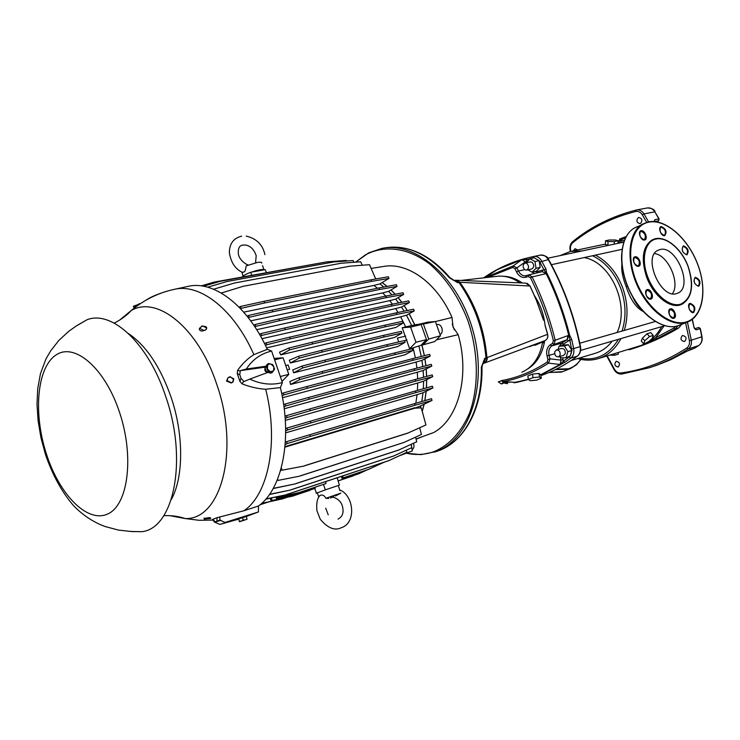 <?xml version="1.0" encoding="UTF-8"?>
<svg xmlns="http://www.w3.org/2000/svg" width="740" height="740" viewBox="0 0 740 740"><rect width="100%" height="100%" fill="white"/><g stroke="black" fill="none" stroke-linecap="round" stroke-linejoin="round"><path stroke-width="1.11" d="M546.99 273.319C556.646 292.846 564.176 313.446 569.587 335.128L571.687 339.447L568.653 340.816L567.071 339.753L568.727 335.34L555.185 340.224L554.168 344.414L567.071 339.753L561.864 343.064L563.445 344.118L568.653 340.816M568.93 335.303L571.752 350.131L568.422 344.757L563.131 345.053L559.042 346.209L564.343 345.922L567.885 351.657L566.109 357.661L560.809 357.901L559.94 356.476M546.731 273.439L545.926 268.99L544.039 269.906L546.342 273.569M533.041 258.047L533.725 256.502L526.908 258.103L526.325 259.694L527.158 261.026L525.271 261.904L521.968 259.647L513.209 265.891L516.918 267.889L525.271 261.904L525.742 262.885M522.551 259.231L525.529 258.454M522.403 259.574L526.325 259.712L529.849 258.843M529.045 274.808L542.327 271.645L546.157 273.606L532.134 276.945C542.041 296.907 549.727 318.006 555.185 340.224L553.4 340.659L552.567 343.341L550.236 344.84C547.073 347.245 546.009 350.936 547.036 355.912L547.924 359.381L547.193 362.082C532.782 371.397 517.843 377.52 502.386 380.453L501.822 380.434M542.272 271.663L542.79 270.035L544.039 269.906L539.812 262.006L548.322 259.62C546.203 256.16 543.558 254.653 540.376 255.115L540.107 255.171M563.085 359.621L563.316 361.231L560.125 364.469L561.049 360.139L563.085 359.621L562.631 357.818M532.069 272.209L536.223 271.293L540.172 267.418L539.164 260.656L534.992 261.544L536.028 268.324L532.069 272.209L527.953 269.813M487.78 277.38L512.82 267.436L515.012 268.777L516.52 271.904L518.426 271.016C520.34 274.586 522.856 276.14 525.983 275.678L528.943 274.827L532.134 276.945L530.497 277.778C540.348 297.619 547.979 318.579 553.4 340.659M526.121 262.802L530.016 258.686L534.188 257.807L539.164 260.656M571.789 351.047L570.346 355.885L571.752 350.131M570.346 355.885L566.109 357.661M540.774 374.829L564.916 362.258L563.316 361.231L569.754 356.578M558.099 349.437L559.042 346.209M568.422 344.757L564.343 345.922M571.974 350.473L567.885 351.657M540.172 267.418L536.028 268.324M530.016 258.686L534.992 261.544M538.674 260.387L534.65 258.084M567.895 335.636L567.118 339.743M503.727 276.307C510.063 276.51 516.243 278.721 522.255 282.948M534.354 295.528C540.293 304.381 543.863 314.315 545.066 325.341M544.705 340.696C542.374 354.035 536.648 363.488 527.528 369.075M503.135 381.618L515.771 382.377L502.571 381.562M547.924 359.381L549.977 358.854L548.534 363.146L560.125 364.469L540.699 374.708L538.933 373.432L532.458 374.116L527.833 375.985L528.416 379.5L533.041 377.641L539.543 377.021L541.356 378.26L536.722 380.11L530.275 380.73L528.416 379.5L514.763 382.377M504.014 381.674L501.461 383.995L506.549 381.84M514.041 382.784L515.54 382.571M528.369 379.222L515.771 382.377L528.388 379.333M540.699 374.708L541.356 378.26M501.461 383.995L498.288 381.886M558.496 356.902L563.612 355.404L565.258 353.591C565.517 350.233 564.278 348.522 561.549 348.447L556.424 349.918C559.153 350.002 560.393 351.722 560.143 355.089L558.496 356.902C555.759 356.828 554.519 355.117 554.769 351.75L556.424 349.918M526.593 270.109L531.81 268.971C534.373 267.149 534.409 264.901 531.93 262.2L530.303 261.923L525.076 263.024L526.704 263.311C529.192 266.021 529.155 268.287 526.593 270.109L524.947 269.822C522.459 267.103 522.505 264.837 525.076 263.024M454.952 280.349L459.836 282.227L457.57 282.671L449.985 277.676M454.129 280.589L449.31 277.722M461.039 280.442L496.188 276.418C504.162 275.28 512.052 277.417 519.85 282.846M486.929 357.772C486.948 360.297 485.801 362.138 483.498 363.266L485.995 357.993L486.929 357.772L485.995 357.993C483.424 329.485 474.386 304.288 458.883 282.384L454.018 280.534M455.183 280.312L454.665 280.395M458.883 282.384L459.91 282.319C475.505 304.168 484.506 329.282 486.929 357.651L547.637 334.286C548.266 336.968 547.498 339.012 545.324 340.428M459.836 282.227L456.192 280.238M533.845 294.363L530.108 286.13L525.64 283.096L456.987 280.284M535.982 299.191L529.96 286.019L460.289 282.292L455.655 280.266M536.139 299.571L543.669 320.254M543.548 320.226L535.991 299.219L543.641 320.244M543.808 341.085L543.78 342.555L543.697 341.131L544.298 340.872M545.158 340.502L545.121 340.52C547.332 339.336 548.146 337.274 547.545 334.323L545.029 325.35M535.899 299.21L533.753 294.363M543.752 341.112L533.697 345.053L534.844 344.572L535.177 345.266L542.707 341.88C539.876 357.189 532.92 367.308 521.839 372.239M542.503 343.055L543.78 342.555L544.057 340.983M534.909 344.96L534.336 345.219L535.177 345.266M482.73 363.673L483.821 363.201C486.069 362.165 487.235 360.288 487.29 357.568C487.309 360.204 486.236 362.054 484.099 363.109L482.813 363.46M533.697 345.053L529.655 346.625M481.999 366.994L481.342 367.78L481.342 367.197L482.98 363.081M481.342 367.197L482.008 366.781L482.97 363.09M406.279 453.204C416 455.341 425.38 454.767 434.426 451.474C449.615 444.925 461.335 432.068 469.604 412.901C479.085 386.502 478.53 351.815 467.745 320.189C458.449 296.481 445.665 277.694 429.404 263.81C407.74 247.484 384.032 244.764 365.227 254.995L355.607 262.173M452.214 324.074L454.286 329.846M607.956 241.582L614.255 241.582L618.048 240.787L615.551 239.991L609.298 239.991L605.496 240.787L605.514 244.625L607.966 245.171L607.956 241.582L605.496 240.787M614.255 241.582L614.265 244.126M609.298 245.181L607.966 245.171M618.057 243.321L618.048 240.787M618.363 352.508L618.372 354.127L614.653 355.265L614.644 353.637M609.677 355.154L614.653 355.265M653.254 335.433L652.18 338.513L647.426 342.694L643.717 343.813L644.762 340.752L649.544 336.543L653.254 335.433L650.774 332.611L647.065 333.712L649.544 336.543M644.762 340.752L642.449 338.115L647.065 333.712M643.717 343.813L641.247 340.992L642.449 338.115M681.503 304.418C670.884 309.607 653.429 296.148 646.603 277.019C640.896 259.157 642.57 246.91 651.616 240.26L652.671 239.723M659.988 249.546L657.814 250.37C642.598 257.178 660.737 299.2 676.499 293.614L677.933 293.086C693.556 286.824 676.166 244.774 659.988 249.546M654.456 253.598C667.924 254.708 680.587 283.078 672.364 293.752M640.97 308.839C637.926 306.332 635.133 302.281 632.571 296.685M643.356 311.558C636.141 307.942 630.434 299.654 626.216 286.704C622.71 277.953 621.258 270.507 621.868 264.365M595.274 353.295L597.92 352.37C603.461 350.122 608.206 346.394 612.147 341.168M617.095 332.491C630.054 305 610.962 262.127 584.165 257.575M576.996 358.761L574.915 359.39M677.96 325.794L675.148 329.05L673.752 328.079L641.524 345.339L634.754 347.513M619.602 239.029L626.225 236.513L619.648 239.002L619.362 240.398L625.374 238.123M664.048 325.942L655.612 337.838L656.926 338.837L646.26 343.046M630.97 349.234L631.729 348.993C647.593 344.146 663.244 337.144 678.663 328.005L681.633 324.388M638.287 217.643C636.012 220.622 636.576 222.629 639.971 223.656L640.47 223.489C642.755 220.52 642.2 218.513 638.805 217.468L638.287 217.643M577.542 249.944L575.11 248.686L573.389 250.823M616.133 361.342C613.978 364.237 614.644 366.143 618.122 367.049L618.224 367.012C620.388 364.126 619.732 362.221 616.254 361.296L616.133 361.342M682.4 335.562C679.995 338.652 680.698 340.65 684.5 341.556L684.63 341.519C687.044 338.439 686.35 336.441 682.548 335.516L682.4 335.562M694.287 327.533L694.647 328.736L696.183 329.855L694.065 327.617L692.39 319.31M654.206 221.519L654.826 219.669L654.521 221.538M687.118 351.13L690.068 349.687M617.872 240.722L624.283 240.602M620.962 338.578C615.514 348.864 607.956 355.542 598.29 358.613L641.488 345.349L629.13 349.779L628.334 349.465M532.458 374.116L533.041 377.641M538.933 373.432L539.543 377.021M77.386 325.276L86.978 319.772C111.74 309.755 148.564 343.508 165.899 397.001C187.951 460.363 173.697 528.416 141.904 531.69L130 531.459M265.124 368.095C264.319 370.546 265.161 371.952 267.667 372.322M270.396 371.804L267.408 369.001L267.667 365.088L269.082 364.025L270.914 363.997L273.883 366.79L273.634 370.694L270.396 371.804L272.274 372.47L274.596 369.121L272.782 364.663L268.639 363.525L267.269 364.265L264.929 367.604L266.742 372.072L268.121 371.341L270.396 371.804M268.121 371.341L266.308 366.864L268.639 363.525M266.308 366.864L264.929 367.604M272.274 372.47L270.896 373.191L266.742 372.072M265.873 366.263L246.337 369.01L240.26 370.657L239.816 374.801L237.253 373.515L239.954 381.47L241 378.279L239.816 374.801M267.954 372.405L249.768 379.102C260.878 384.245 271.756 385.401 282.393 382.58L271.608 351.075C260.943 353.554 252.516 359.529 246.337 369.01M247.031 519.286L239.464 521.737L238.65 518.925L239.464 521.737L241.425 520.997L239.399 521.321M239.039 518.527L245.634 516.659M238.65 518.925L246.226 516.474L246.975 518.86M243.238 520.007L241.425 520.997L245.218 519.767L243.238 520.007L242.489 517.612M436.517 324.666L437.285 324.471C439.236 324.213 440.753 325.369 441.845 327.95C442.714 331.187 442.113 333.379 440.023 334.508M413.457 443.297L413.577 443.63C414.4 446.599 413.901 448.56 412.097 449.532M436.461 339.817L458.171 334.674L453.037 327.043L452.029 317.469C436.989 282.597 407.157 261.646 383.033 266.548L371.129 268.407M416.084 439.218L422.623 436.563M458.171 334.674C470.122 375.772 458.217 419.571 433.557 432.595L416.019 438.968M415.963 324.943L427.85 322.15L435.407 321.558L423.391 324.018L428.719 339.04L422.984 344.868L422.642 343.61M452.029 317.469L435.416 321.567L440.467 335.775L428.719 339.04M415.815 324.61L423.391 324.018M440.467 335.775L434.741 341.556L422.984 344.868M411.792 447.663L412.319 450.91L400.405 455.322M412.319 450.91L399.471 455.748M411.236 444.324L411.56 446.276M422.253 411.403L424.14 404.327M424.899 400.627L426.185 391.368M426.471 387.88L426.721 379.777M426.666 376.41L426.24 369.057M425.916 365.754L424.982 358.937M424.409 355.672L421.828 344.461M414.909 325.017L409.312 313.889M407.333 310.522L404.243 305.731M401.802 302.281L398.305 297.804M395.225 294.252L391.21 290.108M387.159 286.426L382.395 282.689M376.447 278.86L375.421 278.286M414.825 325.026L409.239 313.936M407.24 310.541L404.17 305.777M401.709 302.299L398.231 297.85M395.123 294.27L391.136 290.154M387.039 286.445L382.312 282.745M376.299 278.887L375.485 278.434M422.207 411.246L424.039 404.373M424.806 400.654L426.101 391.414M426.379 387.899L426.638 379.824M426.582 376.429L426.166 369.094M425.833 365.773L424.908 358.983M424.335 355.69L421.763 344.526M341.39 476.394L342.472 478.114L343.443 477.753L342.463 476.033M325.776 481.574L325.97 483.572L297.804 492.988L276.122 497.715L298.775 492.627M297.804 492.988L325.97 483.572M266.363 272.561L265.244 269.647L250.684 272.274C246.244 273.994 243.506 275.493 242.452 276.769L242.341 276.945M251.72 275.234L250.684 272.274M309.801 490.158L292.624 496.142L272.19 500.444L292.624 496.142M298.044 494.079L276.557 498.769L298.044 494.079L315.323 488.271L315.027 487.253M367.012 469.946L358.78 473.766L342.444 479.261L343.397 478.9L343.055 477.92M342.444 479.261L341.307 476.421M316.165 493.284L326.201 489.566L316.165 493.284M337.163 477.79L339.41 485.116L326.201 489.566M323.51 484.432L325.313 489.862M338.319 485.588L339.41 485.116M375.726 278.989L369.5 264.698L349.946 266.178L243.183 286.297L221.279 293.04M362.258 265.244L360.722 261.793L341.186 263.236L234.525 282.995L213.601 289.229M353.905 262.302L353.119 260.545L333.601 261.96L227.069 281.505L207.737 287.203M346.542 261.017L346.283 260.443L326.784 261.858L220.4 281.274L203.509 286.232M323.399 262.478L214.322 282.051L201.234 285.881M310.467 436.378L287.25 443.575L286.537 441.706L309.81 434.704L310.467 436.378L415.085 405.224L414.585 403.624L431.503 398.703L432.021 400.433L415.085 405.224M310.966 422.892L287.684 429.94L286.972 428.053L310.319 421.208L310.966 422.892L415.917 392.579L415.418 390.979L432.373 386.225L432.909 387.954L415.917 392.579M310.467 410.635L287.12 417.526L286.417 415.639L309.829 408.933L310.467 410.635L415.704 381.109L415.186 379.509L432.188 374.912L432.743 376.642L415.704 381.109M309.228 399.165L285.825 405.918L285.141 404.022L308.599 397.463L309.228 399.165L414.724 370.407L414.187 368.807L431.235 364.367L431.799 366.087L414.724 370.407M307.377 388.26L283.938 394.873L283.263 392.977L306.767 386.558L307.377 388.26L413.105 360.25L412.569 358.66L429.644 354.358L430.227 356.079L413.105 360.25M322.76 373.21L299.802 379.546L299.136 377.678L322.159 371.526L322.76 373.21L395.234 354.553L394.679 352.943L412.217 348.679L412.809 350.418L395.234 354.553M325.526 361.795L302.688 367.947L302.04 366.078L324.934 360.112L325.526 361.795L387.381 346.311L386.826 344.701L404.53 340.539L405.141 342.278L387.381 346.311M322.141 352.055L299.284 358.077L298.646 356.218L321.567 350.381L322.141 352.055L384.115 336.996L383.542 335.387L401.293 331.372L401.913 333.102L384.115 336.996M312.632 343.961L289.581 349.891L288.952 348.022L312.067 342.278L312.632 343.961L385.475 326.766L384.893 325.175L402.532 321.327L403.161 323.047L385.475 326.766M290.33 338.828L266.752 344.748L266.132 342.861L289.775 337.125L290.33 338.828L396.945 314.398L396.363 312.826L413.614 309.209L414.243 310.902L396.945 314.398M285.27 329.679L261.673 335.461L261.072 333.574L284.724 327.977L285.27 329.679L392.006 305.944L391.414 304.381L408.702 300.893L409.34 302.577L392.006 305.944M279.479 320.679L255.874 326.331L255.282 324.453L278.943 318.986L279.479 320.679L386.317 297.647L385.716 296.093L403.032 292.735L403.679 294.418L386.317 297.647M272.727 311.799L249.13 317.312L248.557 315.443L272.209 310.106L272.727 311.799L379.648 289.479L379.046 287.925L396.381 284.706L397.047 286.371L379.648 289.479M264.587 302.975L241.018 308.349L240.454 306.48L264.088 301.291L264.587 302.975L371.554 281.376L370.944 279.84L388.315 276.751L388.99 278.407L371.554 281.376M303.502 466.154L282.144 470.187L303.502 466.154L407.453 433.261L425.953 424.954L421.254 407.805L414.752 408.212L284.946 447.145M299.33 476.227L278.036 480.408L299.33 476.227L403.938 442.455L421.449 434.445L419.673 427.785M273.236 488.409L294.936 483.951L398.314 450.207L416.759 441.78L415.538 437.146M269.564 494.311L290.348 490.046L393.495 456.062L411.903 447.617L411.07 444.398M265.947 498.973L285.585 494.903L388.509 460.761L406.898 452.297L406.353 450.179M342.472 478.114L368.095 469.586L384.153 462.213M338.134 480.945L354.775 475.145M294.936 483.951L273.162 488.557M290.348 490.046L269.397 494.542M285.585 494.903L265.743 499.204M261.655 503.376L282.504 498.825L261.423 503.589M411.671 325.591L406.491 315.249L400.645 316.812L405.705 326.904L413.697 325.11L421.143 324.564L426.471 339.605L420.894 345.432L418.868 345.95L421.264 356.467M418.868 345.95L413.114 347.865L415.39 357.947M416.907 368.104L416.102 362.064L421.939 360.343L422.781 366.568M417.656 378.843L417.305 372.229L423.151 370.463L423.539 377.252M417.443 390.406L417.712 383.006L423.595 381.183L423.345 388.759M415.825 403.263L417.082 394.661L423.012 392.774L421.772 401.533M377.511 288.249L373.894 285.437L379.907 283.892L383.875 287.028M385.762 296.083L382.673 292.901L388.611 291.366L391.987 294.881M392.468 304.168L389.712 300.644L395.613 299.099L398.582 302.938M398.092 312.465L395.613 308.608L401.487 307.063L404.123 311.198M414.752 408.212L420.903 405.742L420.329 408.073M421.143 324.564L410.598 327.099L402.218 327.737L409.636 348.753L415.963 342.259L426.471 339.605M404.567 340.641L407.009 340.03M405.613 336.062L397.371 338.097L398.721 341.908M285.742 365.569L288.147 364.977L289.627 369.288L288.147 364.977M410.598 327.099L415.963 342.259M402.218 327.737L405.705 326.904M413.114 347.865L409.636 348.753M274.124 358.428L283.068 357.781L274.596 359.816M283.068 357.781L288.767 374.375L280.312 376.503M288.767 374.375L282.005 381.424M412.809 350.418L405.178 354.719L290.57 384.458L299.802 379.546M299.136 377.678L289.849 381.489L290.57 384.458M403.161 323.047L395.863 327.432L280.71 354.867L289.581 349.891M288.952 348.022L279.489 352.175L280.71 354.867M405.141 342.278L397.704 346.579L293.641 372.831L302.688 367.947M302.04 366.078L292.753 369.972L293.641 372.831M401.913 333.102L394.577 337.431L290.358 362.989L299.284 358.077M298.646 356.218L289.303 360.214L290.358 362.989M275.817 497.021L276.122 497.715M277.167 497.308L276.964 496.771M270.045 498.27L271.182 500.832M272.19 500.444L271.229 498.02M275.779 497.03L276.557 498.769M277.593 498.372L277.232 497.474M278.036 480.408L277.574 479.215M280.7 470.029L280.987 470.677M282.144 470.187L281.283 467.93M221.972 293.456L221.769 292.762M265.475 345.488L266.752 344.748M266.132 342.861L264.522 343.582M260.545 336.136L261.673 335.461M261.072 333.574L259.49 334.304M254.911 326.914L255.874 326.331M255.282 324.453L253.746 325.184M248.372 317.784L249.13 317.312M248.557 315.443L247.086 316.156M240.537 308.645L241.018 308.349M240.454 306.48L239.094 307.165M285.178 444.592L287.25 443.575M286.537 441.706L285.353 442.141M285.668 430.939L287.684 429.94M286.972 428.053L285.64 428.553M285.178 418.507L287.12 417.526M286.417 415.639L284.993 416.185M283.957 406.88L285.825 405.918M285.141 404.022L283.642 404.614M282.153 395.817L283.938 394.873M283.263 392.977L281.709 393.606M414.243 310.902L406.491 315.249M409.34 302.577L401.487 307.063M403.679 294.418L395.613 299.099M397.047 286.371L388.611 291.366M388.99 278.407L379.907 283.892M432.021 400.433L420.903 405.742M432.909 387.954L423.012 392.774M432.743 376.642L423.595 381.183M431.799 366.087L423.151 370.463M430.227 356.079L421.939 360.343M412.569 358.66L306.767 386.558M416.102 362.064L282.504 397.713M414.187 368.807L308.599 397.463M417.305 372.229L284.206 408.757M415.186 379.509L309.829 408.933M417.712 383.006L285.307 420.385M415.418 390.979L310.319 421.208M417.082 394.661L285.668 432.845M414.585 403.624L309.81 434.704M414.872 407.703L285.002 446.618M370.944 279.84L264.088 301.291M373.894 285.437L243.719 312.141M379.046 287.925L272.209 310.106M382.673 292.901L250.684 320.836M385.716 296.093L278.943 318.986M389.712 300.644L256.678 329.67M391.414 304.381L284.724 327.977M395.613 308.608L261.951 338.661M396.363 312.826L289.775 337.125M400.645 316.812L266.604 347.846M267.408 502.275L260.138 504.699M267.815 502.192L260.045 504.773M408.415 432.882L304.565 465.728M403.938 442.455L300.375 475.82M399.276 449.828L295.963 483.553M394.457 455.701L291.347 489.658M389.471 460.4L286.565 494.524M353.248 475.848L338.115 480.908M358.78 473.766L343.397 478.9M286.593 497.456L282.504 498.825M286.981 497.373L281.598 499.167M386.826 344.701L324.934 360.112M383.542 335.387L321.567 350.381M394.679 352.943L322.159 371.526M384.893 325.175L312.067 342.278M289.627 369.288L287.222 369.889M309.857 490.343L293.549 495.791M315.323 488.271L298.988 493.719M369.057 469.216L343.443 477.753M242.026 272.209L243.839 272.117L245.171 270.914L246.217 265.873L257.159 262.496C260.517 261.951 262.034 262.173 261.729 263.153M264.346 269.813C262.515 269.064 258.269 269.832 251.6 272.107M232.379 382.423L233.785 379.213L232.924 382.081L231.222 382.996L226.514 381.082L227.976 377.853M231.028 382.506L227.208 380.702L227.707 378.066L229.807 376.891L233.59 378.63L233.035 378.926L230.353 376.864M201.483 326.701L199.633 328.329L203.639 330.364L205.1 330.29M199.606 328.07L199.31 329.254C199.967 330.919 201.373 331.391 203.528 330.669L204.878 330.049M209.337 517.658L204.074 518.361M209.3 517.676L204.36 519.295L209.735 517.713M208.763 517.723L210.743 518.398L210.558 517.834M210.197 517.769L210.743 518.398M210.447 518.509L206.22 518.823M233.785 379.213L233.59 378.63M212.667 519.646L212.981 519.249L215.155 521.894L216.931 521.21L217.042 517.676L212.981 519.249M217.042 517.676L243.923 510.757L258.5 505.993C282.319 489.14 292.753 438.543 280.395 387.603L265.688 389.249C258.353 388.833 250.546 387.075 242.248 383.958L239.954 381.47M139.398 303.631L133.82 307.442L133.478 306.508M206.478 329.115L206.377 327.154L206.747 328.07L205.738 329.864L204.314 330.262M201.28 326.405L202.631 325.97L206.053 326.756L205.757 327.543L202.631 325.97M237.253 373.515L237.614 370.305C242.517 363.507 247.937 358.289 253.885 354.645L267.297 349.336C247.345 305.398 213.749 280.266 188.247 286.343L187.895 286.417M167.518 291.051C157.861 293.919 150.581 297.027 145.678 300.366M229.308 377.428L229.178 376.947L230.519 376.78M241 378.279L243.969 381.562L249.768 379.102M243.488 381.35L242.248 383.958M282.393 382.58L280.395 387.603M215.155 521.894L214.563 522.135L219.928 524.401L238.595 519.166M219.734 516.955L219.947 520.155L216.931 521.21M258.5 505.993L258.417 511.941L225.117 522.44L219.947 520.155M239.048 518.546L219.928 524.401M246.244 516.52L258.417 511.941M242.433 517.279L225.117 522.44M214.878 522.135L220.881 520.303M237.614 370.305L239.991 371.064M267.297 349.336L271.608 351.075M265.262 367.132L240.26 370.657M201.9 326.275L202.538 326.229M229.178 376.947L229.807 376.891M233.239 379.5L233.035 378.926M137.964 304.584L133.404 306.277M138.843 304.334L139.444 304.279M137.298 305.777L136.253 306.092M328.662 498.492L325.896 498.27L340.863 493.136L335.396 496.022M325.896 498.27C324.388 495.486 322.511 494.496 320.281 495.31L319.06 496.605M569.356 335.22L569.023 335.276C563.612 313.612 556.082 293.022 546.435 273.495M658.674 220.687L658.887 218.864L658.841 220.585M687.423 322.094L691.299 340.169L702.001 336.756L700.355 328.56L698.726 327.506L694.786 328.699M568.727 335.35C563.325 313.695 555.796 293.114 546.157 273.596M571.696 339.447L573.657 348.549L580.179 346.653C573.842 315.49 563.223 286.473 548.322 259.62L548.719 259.731C563.575 286.51 574.166 315.434 580.484 346.505L580.179 346.653C580.854 350.834 579.901 354.007 577.32 356.162L577.672 355.875M540.376 255.115L533.725 256.502C536.898 256.04 539.553 257.557 541.671 261.035L545.935 268.99M569.162 357.087L570.808 358.095C573.389 355.931 574.342 352.749 573.657 348.549L571.585 348.975M562.159 345.33L563.445 344.118M542.79 270.035L537.027 271.7L534.502 271.673M539.21 261.063L539.812 262.006M483.729 277.842C495.365 269.721 508.167 263.607 522.153 259.49M488.113 274.919C498.686 268.102 510.165 262.867 522.56 259.231M537.027 271.7L536.935 272.93M521.977 259.647L497.363 269.591L483.803 277.833M564.916 362.258L570.808 358.095L577.32 356.162C565.656 364.755 553.52 371.24 540.903 375.606C553.576 371.221 565.749 364.728 577.431 356.116M552.567 343.341L554.168 344.414L551.837 345.904L561.864 343.064L559.422 346.107M550.236 344.84L551.837 345.904C549.126 347.957 548.211 351.121 549.089 355.394L549.977 358.854L561.049 360.139L560.245 356.976M534.465 273.513L530.081 271.043M528.24 276.519L528.785 274.873L526.205 275.622L525.65 277.269L528.24 276.519L530.497 277.778M516.52 271.904C518.86 276.224 521.904 278.009 525.65 277.269M502.386 380.453L503.422 381.59C518.981 378.658 534.021 372.507 548.534 363.146L547.193 362.082M554.704 353.766L547.036 355.912M515.012 268.777L516.918 267.889L518.426 271.016L524.697 269.656M512.82 267.436L513.209 265.891L484.728 277.731M484.719 277.731L497.363 269.591L483.784 277.842M510.23 382.081L505.744 382.571M504.384 383.107L507.612 383.681L506.567 382.552M528.416 379.5L516.372 382.488L513.209 382.275M560.892 364.533L540.811 375.05M406.232 453.222L420.958 454.628L435.925 451.604C469.234 440.06 487.882 385.716 473.341 332.019C459.179 278.212 416.176 241.138 381.775 248.427L368.668 252.886L355.589 262.173M382.617 248.279L384.652 247.909C406.954 244.209 428.386 254.014 448.949 277.315M482.711 363.71L544.252 340.89M482.905 363.248L484.709 358.354L485.995 357.993M481.342 367.78C482.23 408.48 463.999 441.808 438.69 450.679L434.565 452.085M686.082 322.548L688.246 321.761C703.749 315.074 707.311 287.879 697.099 262.691C687.062 237.438 665.112 218.513 648.434 221.861L642.292 224.211C628.454 232.166 625.744 259.842 637.103 285.187C648.305 310.596 670.792 327.339 686.082 322.548M687.164 322.187L677.701 325.878C662.393 330.688 639.943 314.084 628.824 288.831C617.539 263.644 620.324 236.088 634.199 228.133L637.168 226.69M650.118 317.7C632.931 304.408 620.037 275.41 621.702 253.885M648.36 221.889L634.199 228.133C620.166 236.199 617.391 263.773 628.649 288.896C639.749 314.102 662.18 330.725 677.673 325.887L679.015 325.433M648.878 222.148C631.969 225.154 625.235 252.136 635.623 279.72C645.761 307.368 670.033 327.136 686.285 321.956C702.695 317.173 707.57 290.237 697.691 264.43C688.043 238.558 665.639 218.744 648.878 222.148M650.414 298.766L650.303 298.803C646.205 297.073 645.012 294.252 646.723 290.348L647.056 290.219C651.385 291.884 652.56 294.705 650.571 298.701L650.34 298.793M647.25 289.608C651.015 288.397 654.715 298.312 650.793 299.108C647.028 300.366 643.31 290.367 647.25 289.608M673.446 317.941L673.372 317.969C669.339 316.23 668.183 313.427 669.913 309.551L670.153 309.468C674.436 311.133 675.574 313.954 673.557 317.904L673.391 317.96M673.872 318.274C670.227 319.588 666.527 309.681 670.357 308.867C673.992 307.6 677.673 317.423 673.872 318.274M693.177 312.252L693.102 312.271C689.199 310.532 688.071 307.775 689.708 304.001L689.93 303.918C694.092 305.583 695.202 308.349 693.269 312.206L693.13 312.262M693.602 312.576C690.087 313.843 686.433 304.112 690.133 303.335C694.879 305.389 696.035 308.469 693.602 312.576M698.347 286.01L698.245 286.038C694.453 284.317 693.306 281.607 694.832 277.925L695.11 277.824C699.152 279.479 700.271 282.19 698.458 285.964L698.283 286.029M698.736 286.334C694.046 284.225 692.908 281.2 695.304 277.241C699.975 279.341 701.113 282.375 698.736 286.334M683.279 246.429C687.275 248.067 688.422 250.758 686.711 254.486L686.461 254.588C682.65 252.886 681.475 250.203 682.909 246.568L683.279 246.429M686.887 254.884C682.178 252.692 681.041 249.676 683.473 245.837C688.163 248.03 689.301 251.045 686.887 254.884M664.446 235.357L664.279 235.403C660.45 233.701 659.238 231.01 660.644 227.337L661.107 227.162C665.14 228.799 666.324 231.5 664.64 235.265L664.326 235.394M661.292 226.56C666.102 228.836 667.249 231.879 664.724 235.699C661.135 236.708 657.527 227.088 661.292 226.56M644.327 239.649L644.142 239.704C640.202 238.003 638.962 235.274 640.433 231.5L640.933 231.315C645.077 232.952 646.288 235.69 644.549 239.547L644.198 239.695M641.118 230.704C644.836 229.696 648.471 239.409 644.596 240C640.877 241.046 637.223 231.25 641.118 230.704M638.241 265.91L638.084 265.956C634.023 264.254 632.793 261.461 634.393 257.594L634.837 257.428C639.11 259.074 640.313 261.868 638.444 265.817L638.13 265.956M635.031 256.808C638.814 255.707 642.505 265.577 638.555 266.261C634.754 267.408 631.054 257.455 635.031 256.808M651.977 240.093C642.921 246.735 641.256 258.991 646.963 276.853C653.855 296.185 671.559 309.662 682.151 304.149C692.196 297.572 694.212 285.067 688.209 266.641C681.226 247.179 662.985 233.368 651.977 240.093L651.616 240.26M688.126 266.65C681.762 249.546 666.934 236.597 656.038 239.02C645.049 241.175 640.877 258.806 647.611 276.621C654.179 294.483 669.811 307.414 680.486 304.233C691.678 298.775 694.222 286.25 688.126 266.65M627.529 286.269L626.216 286.704M559.967 255.633L570.512 251.424L582.149 250.934M595.441 255.115C607.66 261.664 616.716 272.486 622.618 287.601C627.844 302.346 628.399 316.618 624.292 330.429M564.287 254.717L576.053 252.229M592.518 255.753C605.218 261.904 614.616 272.746 620.712 288.276C625.948 303.095 626.382 317.358 622.026 331.076M579.281 358.077C595.746 361.286 608.789 355.034 618.418 339.327M569.458 368.955L561.355 372.109L549.006 372.479M555.444 369.547L568.366 369.325L570.559 368.52L576.34 364.848L580.965 359.39M556.277 369.131L568.524 368.788C573.546 367.216 577.626 364.062 580.761 359.344M678.663 328.005L675.148 329.05L656.926 338.837M675.528 326.396L673.752 328.079M685.591 322.816L689.393 340.548L691.299 340.169C691.872 344.063 690.827 346.986 688.163 348.956L698.643 345.599C701.307 343.647 702.352 340.733 701.788 336.876L700.133 328.643L696.183 329.855M694.065 327.617L692.187 319.467M572.945 241.462C591.177 226.634 612.239 216.173 636.123 210.058L636.474 209.975C639.517 209.549 642.024 210.863 643.994 213.906L654.826 211.834L658.887 218.864L654.826 219.669M656.436 221.778L658.443 220.807L654.706 221.556M659.137 218.864L654.826 211.834C652.865 208.819 650.377 207.524 647.334 207.949L636.567 209.957M636.474 209.975L635.66 211.511C638.333 211.02 640.544 212.112 642.292 214.804L643.994 213.906L648.545 221.834M698.856 345.46L694.37 348.29L690.429 349.567M693.954 348.429L687.072 351.176M654.003 366.207L670.819 359.668L686.942 351.232M689.393 340.548C689.874 343.86 688.986 346.348 686.729 348.022L688.163 348.956C675.592 357.133 662.633 363.396 649.285 367.743L621.665 374.052L620.74 373.016C618.196 373.2 616.106 371.952 614.45 369.279L607.235 355.894M686.729 348.022C665.501 361.712 643.504 370.037 620.74 373.016M572.797 241.518L572.686 241.61C570.383 243.765 569.532 246.605 570.115 250.111L570.568 250.028C570.077 246.91 570.799 244.468 572.741 242.72C590.899 227.966 611.869 217.569 635.66 211.511M570.827 251.36L570.568 250.028M636.141 210.049C612.147 216.191 590.992 226.708 572.686 241.61L572.741 242.72M642.292 214.804L646.612 222.315M623.7 242.128L618.057 241.915M649.119 341.196C654.206 337.56 658.378 332.704 661.625 326.654M629.13 349.779L631.729 348.993M46.389 453.916C33.263 413.669 36.787 368.261 55.546 355.32C74.056 341.723 104.951 367.66 119.64 412.652C134.615 457.487 127.9 505.809 107.337 514.143C86.978 523.162 59.256 494.292 46.389 453.916M171.292 499.565C183.631 477.466 183.918 434.907 171.153 397.38C160.441 366.92 146.252 345.673 128.594 333.647M169.728 515.66L185.185 518.555C220.973 520.192 240.047 450.151 216.681 384.153C198.339 328.005 157.157 295.195 131.258 310.486L119.593 320.124M243.923 510.757C268.454 494.357 279.017 441.78 265.688 389.249M253.885 354.645C234.044 309.394 200.05 283.161 174.437 289.312L174.002 289.405M698.773 327.496L694.795 328.699M526.732 258.177L522.301 259.583M528.785 274.873L542.309 271.654M483.673 277.851C495.412 269.619 508.352 263.412 522.495 259.25M532.689 256.715L526.908 258.094M540.45 255.096C545.167 255.356 547.905 256.863 548.654 259.62M501.026 380.767L503.126 381.618M580.484 346.542C581.178 350.529 580.206 353.692 577.57 356.014M449.652 277.334C430.023 254.847 408.961 244.94 386.483 247.604M545.121 325.341L547.637 334.286M527.185 283.318L530.062 286.038M481.999 367.456C482.785 408.415 464.332 442.354 437.331 451.16M501.239 380.943L498.797 381.683M655.288 321.521L579.799 343.203M664.742 325.739L580.613 350.418M623.727 242.119L547.72 258.232M622.026 249.334L551.429 264.698M677.22 293.392L677.933 293.086M577.653 358.567C584.637 360.611 591.519 360.63 598.29 358.613M570.559 368.52L576.358 364.848L581.011 359.4M562.678 371.656L548.941 372.507M700.345 328.542L698.819 327.487M658.517 220.788L656.463 221.778M647.334 207.949C651.931 208.199 654.512 209.494 655.076 211.844M698.782 345.525C701.52 343.443 702.593 340.529 702.01 336.793M694.499 348.226L698.717 345.571M687.007 351.213L670.856 359.659L656.704 365.301L649.285 367.743L621.665 374.052C618.464 374.209 615.939 372.729 614.089 369.621L606.772 356.032M570.115 250.111L570.383 251.452M570.929 251.341L605.505 244.071M595.404 353.257L571.178 360.51M86.978 319.772L75.915 326.211L68.598 331.428L58.802 340.465L50.616 350.936L45.935 359.02L40.46 373.663L37.694 388.861L37 404.392L38.11 420.894L40.968 437.793L45.473 454.508C52.605 475.247 62.021 492.35 73.723 505.827C87.144 519.739 101.075 525.104 105.543 526.658L118.668 530.127L132.072 531.57L141.904 531.69M316.47 493.118L314.713 488.502M248.252 265.05C245.245 264.115 238.798 259.389 238.326 253.506C237.993 248.03 239.631 245.208 243.257 245.06L245.773 245.06C250.694 246.078 254.162 249.621 256.179 255.679L255.578 262.811M246.17 236.097C256.447 238.483 262.7 244.663 264.929 254.634M241.841 272.117L243.099 276.113M262.506 265.632L263.995 269.628M241.703 236.162C233.553 238.132 229.446 243.636 229.372 252.682C230.982 262.672 235.413 269.277 242.655 272.505M199.31 329.254L199.633 328.329M188.247 286.343L174.437 289.312C158.434 292.781 144.041 299.839 131.258 310.486C126.808 315.407 121.129 319.625 114.228 323.121M163.827 515.651C171.689 515.364 178.803 516.326 185.185 518.555L199.06 520.294L212.963 520.072M214.563 522.135L212.519 519.443M203.981 518.065L204.36 519.295M206.478 328.791L206.747 328.07M319.615 495.689C317.146 498.779 316.248 503.783 316.914 510.674L320.263 519.267C327.681 528.055 334.628 530.904 341.094 527.805C356.967 522.995 353.692 495.014 339.688 489.935M338.023 519.101C341.834 517.158 343.48 513.837 342.962 509.166C342.361 502.987 338.994 498.964 332.852 497.104M339.919 490.666L338.31 485.551M330.429 498.002L333.759 496.725M318.774 496.929L317.257 492.84M325.73 508.149L328.246 514.855"/></g></svg>
